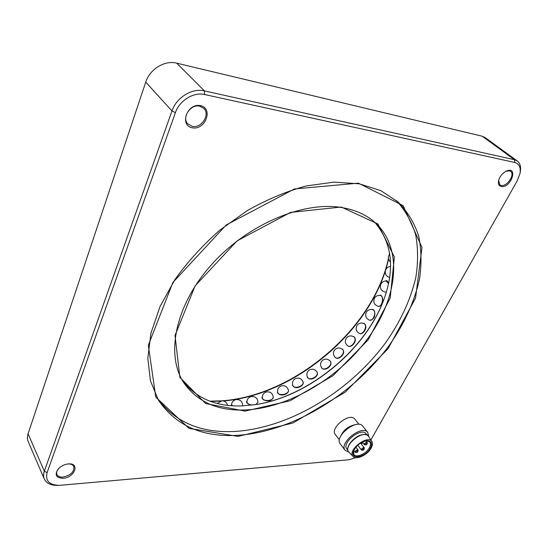 <?xml version="1.0" encoding="UTF-8"?>
<svg xmlns="http://www.w3.org/2000/svg" width="548" height="548" viewBox="0 0 548 548"><rect width="100%" height="100%" fill="white"/><g stroke="black" fill="none" stroke-linecap="round" stroke-linejoin="round"><path stroke-width="0.82" d="M359.002 424.371L354.803 419.131C349.905 411.959 329.533 428.063 335.328 434.537L339.424 439.866M356.241 424.495C348.569 425.762 343.219 429.995 340.192 437.194M354.282 424.96C348.405 426.543 344.014 430.022 341.103 435.386M368.667 436.489L367.756 432.399L362.735 426.159C357.193 418.021 333.705 436.598 340.281 443.935L345.158 450.305L348.905 452.141M367.756 432.399C362.255 424.303 338.609 443.017 345.158 450.305M367.16 435.105L366.091 433.769C361.413 426.871 341.294 442.798 346.87 448.997L347.911 450.353M371.112 448.148C372.585 445.476 372.846 443.305 371.9 441.64C367.831 434.043 346.74 450.751 353.138 456.511C356.296 460.245 367.496 454.991 371.112 448.148M370.325 448.209C372.647 443.311 371.476 440.811 366.804 440.715C360.598 442.017 356.145 445.545 353.433 451.312C350.097 460.306 365.578 457.327 370.325 448.209M353.515 451.073L353.94 454.607C356.31 458.21 366.249 453.765 369.407 447.764C370.736 445.319 370.893 443.394 369.879 441.983L366.55 440.736M356.638 452.395L355.303 452.353L355.385 451.346C356.378 450.072 357.296 449.661 358.152 450.114L357.871 451.429M363.317 441.62L362.947 442.366M361.714 443.353L360.372 443.311M365.859 444.805L364.53 444.771L364.612 443.743C365.598 442.483 366.509 442.072 367.359 442.517L367.091 443.825M362.838 450.148L361.522 450.107L361.605 449.093C362.591 447.839 363.502 447.428 364.345 447.867L364.078 449.161M363.447 449.997C364.023 449.949 364.023 449.949 363.447 449.997M357.228 452.251C357.817 452.203 357.817 452.203 357.228 452.251M366.461 444.647C367.037 444.606 367.037 444.606 366.461 444.647M362.31 443.188C362.892 443.147 362.892 443.147 362.31 443.188M238.14 436.4L189.108 428.406L155.783 397.129L148.323 345.24L172.894 282.467L226.303 224.913L294.468 188.937L358.413 183.162L403.116 205.61L421.987 247.415L415.548 298.112L388.08 348.692L345.178 392.183L292.92 423.008L238.14 436.4M355.679 457.669L349.014 459.758L59.533 485.357C49.32 485.144 45.176 480.897 47.101 472.616L44.333 471.239L171.969 110.943C176.401 97.51 192.177 87.803 204.39 90.879L514.408 159.694L517.278 160.968C520.168 163.249 521.162 166.928 520.271 171.997L520.1 172.969M370.873 440.01L517.209 180.826L520.004 173.517C520.97 167.448 519.209 163.763 514.716 162.461L204.609 94.53C193.615 91.804 179.443 100.537 175.429 112.607L47.101 472.616M350.789 454.087L348.775 452.127M63.082 478.308C55.732 477.815 54.273 474.52 58.711 468.424C61.39 465.862 64.548 464.368 68.185 463.944C80.357 462.574 74.843 477.678 63.082 478.308M192.341 127.807C179.038 125.513 187.204 102.784 200.513 105.648C213.665 108.388 205.322 130.445 192.341 127.807M501.304 186.532C498.892 185.909 497.988 183.957 498.584 180.662C499.755 176.525 502.263 173.38 506.105 171.229C518.723 165.284 511.291 188.354 501.304 186.532M238.072 435.297C202.328 437.475 175.744 425.693 158.324 399.951L150.44 380.819L147.809 358.296L150.94 333.177L160.043 306.49L174.983 279.501C187.656 261.773 202.596 245.326 219.796 230.174L247.456 210.487C266.958 199.513 286.494 191.348 306.058 185.991L333.985 182.114L359.248 183.813L380.86 190.663L398.149 202.041C407.637 211.816 414.487 223.166 418.713 236.099C421.446 249.648 421.727 263.876 419.549 278.781C414.699 301.311 404.205 324.019 389.272 345.322C353.22 394.546 292.796 431.571 238.072 435.297M58.684 485.384L58.177 485.398C51.142 485.59 46.518 483.459 44.306 479.007C43.333 476.698 43.34 474.109 44.333 471.239L28.071 433.756C27.153 436.585 27.181 439.16 28.16 441.489L44.306 479.007M517.278 160.968L485.069 137.521L482.178 136.212L176.73 63.164C164.838 59.972 149.768 69.137 145.741 82.118L28.071 433.756M58.725 468.41C56.807 470.609 56.218 472.636 56.951 474.506C57.924 476.397 59.958 477.253 63.041 477.075C70.822 475.28 74.418 471.753 73.836 466.485C72.918 464.725 71.028 463.882 68.157 463.944M192.259 126.362C201.404 128.622 210.494 114.607 203.808 108.394L199.698 106.168C190.601 103.743 181.367 117.731 187.861 123.958L192.259 126.362M498.625 180.511L499.824 184.847L501.18 185.436C506.921 186.964 515.367 174.408 510.585 171.36L509.332 170.805L505.955 171.305M396.314 200.458C405.356 210.439 411.815 221.919 415.699 234.887C418.131 248.443 418.172 262.615 415.822 277.411C410.548 300.003 400.362 321.929 385.271 343.178C349.336 391.676 289.639 427.899 235.496 431.399C200.897 433.4 174.771 422.22 157.118 397.848M341.301 207.041L290.495 212.405L237.113 240.873L195.129 285.864L175.031 335.403L179.847 377.325L205.692 403.547L245.066 411.103L289.906 400.821L333.006 375.668L368.222 339.76L390.176 298.133L394.368 257.026L377.908 223.974L341.301 207.041M340.479 207.356C301.455 201.342 245.483 225.55 210.117 266.239C174.613 306.873 165.818 355.488 183.744 382.716C197.273 401.91 217.693 411.007 244.99 409.993C288.68 408.013 338.15 378.558 367.578 338.828C396.923 299.229 403.746 250.354 376.401 223.728C367.338 215.097 355.364 209.637 340.479 207.356M374.524 222.022C392.012 242.552 395.177 268.26 384.018 299.146C365.817 349.693 309.428 396.225 256.348 404.499L242.189 405.917C216.063 406.808 196.143 398.348 182.429 380.545M384.751 297.091L384.196 298.633C365.886 349.473 309.209 396.252 255.806 404.582L254.19 404.828M321.402 367.77L322.457 368.605C325.649 371.085 332.554 365.557 330.718 361.995L330.225 360.981M359.193 333.355C363.146 335.568 368.119 325.327 363.947 323.573C361.324 322.512 359.077 323.039 357.214 325.149C355.296 328.499 355.953 331.232 359.193 333.355L359.454 333.479C362.557 335.287 367.27 328.656 365.448 325.087L363.988 323.169M334.917 357.262L335.643 357.755C338.746 360.214 345.213 354.179 343.356 350.542L342.562 349.165M307.175 377.147L308.49 378.353C311.744 380.881 319.039 375.935 317.217 372.448L316.963 371.811M292.399 385.299L293.906 386.888C297.132 389.409 304.585 385.374 303.065 381.929L302.976 381.661C301.277 378.305 298.694 377.325 295.214 378.73C292.796 380.333 291.981 382.538 292.769 385.34C294.098 389.758 304.777 385.908 302.976 381.661M246.367 401.615L248.169 404.102M261.834 397.622L263.574 399.869C268.541 401.759 271.781 400.896 273.281 397.273L273.267 396.958C272.438 392.937 270.006 391.313 265.986 392.08C263.526 393.122 262.3 394.978 262.307 397.656C262.328 401.89 273.808 401.157 273.267 396.958M378.298 306.346C382.251 307.353 384.326 295.968 380.271 295.488C377.654 295.166 375.675 296.139 374.332 298.407C373.01 302.366 374.332 305.01 378.298 306.346L378.62 306.401C382.175 305.4 383.422 302.325 382.346 297.174L380.339 294.982M347.911 345.939L347.925 345.946C350.973 348.364 356.871 341.89 354.981 338.185L353.857 336.513M369.448 320.155C373.483 321.738 376.997 310.819 372.804 309.73C370.174 309.065 368.057 309.819 366.461 312.004C364.81 315.682 365.804 318.395 369.448 320.155L369.742 320.244C373.784 319.628 375.407 316.669 374.613 311.346L372.852 309.284M388.511 282.713L386.313 280.425M277.233 392.156L278.884 394.101C282.001 396.54 289.337 393.635 288.399 390.313L288.344 390.025C287.056 386.292 284.522 384.984 280.747 386.1C278.309 387.409 277.281 389.443 277.651 392.19C278.295 396.594 289.488 394.327 288.344 390.025M364.297 434.55C358.419 434.297 349.179 441.613 348.049 447.415M368.646 436.461C364.317 428.378 342.068 445.99 348.877 452.121C344.219 448.504 354.145 435.996 362.07 434.763C365.317 434.16 367.509 434.722 368.646 436.461L371.9 441.64M482.178 136.212L514.408 159.694L514.716 162.461M176.73 63.164L204.39 90.879L204.609 94.53M145.741 82.118L171.969 110.943L175.429 112.607M210.679 401.369L220.015 401.17M223.324 400.937C295.509 395.471 373.503 328.814 388.546 259.019M389.546 254.032L389.649 253.45M385.943 292.125L386.402 291.947M388.518 283.583L386.244 280.987C383.627 280.987 381.778 282.165 380.689 284.528C379.764 288.7 381.394 291.228 385.593 292.111M347.699 345.795C351.391 348.638 357.803 339.287 353.823 336.862C351.247 335.369 348.877 335.636 346.713 337.671C344.603 340.664 344.932 343.377 347.699 345.795L347.925 345.946M246.812 402.938L246.901 401.65C247.134 403.561 248.956 404.705 252.361 405.082M256.348 404.499L255.806 404.582L257.957 402.362C257.601 398.136 255.327 396.218 251.121 396.588C248.628 397.362 247.216 399.047 246.901 401.65M307.497 377.188C309.531 381.442 319.463 376.031 316.991 372.017C314.956 369.099 312.36 368.448 309.209 370.078C306.818 372.01 306.25 374.38 307.497 377.188L307.962 378.031M335.136 357.323C338.404 360.748 346.158 352.528 342.548 349.466C340.075 347.501 337.602 347.487 335.116 349.425C332.862 352.056 332.869 354.686 335.136 357.323L335.547 357.707M231.359 405.328L231.592 404.082L232.236 405.773M321.676 367.818C324.375 371.736 333.328 364.838 330.232 361.235C327.937 358.782 325.382 358.467 322.567 360.269C320.224 362.543 319.929 365.057 321.676 367.818L322.162 368.448M353.138 456.511L348.877 452.121M358.152 450.114L355.858 447.161M355.303 452.353L353.789 450.394M367.359 442.517L366.009 440.818M364.53 444.771L362.899 442.709M364.345 447.867L360.94 443.538M361.522 450.107L357.707 445.229M363.406 450.141L361.796 448.805M363.029 447.832L363.947 449.716M357.186 452.395L355.59 451.031M356.81 450.072L357.734 451.963M366.42 444.805L364.797 443.462M366.023 442.483L366.961 444.366M362.269 443.346L360.92 442.832M362.845 441.825L362.817 442.907M384.018 299.146L384.196 298.633M389.553 252.861L389.272 254.423M388.436 258.526C373.421 328.601 294.577 395.759 222.159 400.794M221.125 400.869L210.37 401.163M277.891 393.361L277.651 392.19M387.525 281.056L386.244 280.987M390.519 266.39C387.936 266.712 386.237 268.102 385.415 270.561C384.847 274.048 386.244 276.363 389.601 277.507M389.71 253.834L388.409 256.704C388.169 258.82 388.854 260.574 390.471 261.958M373.976 310.106L372.804 309.73M354.686 337.452L353.823 336.862M227.578 405.349C226.79 402.451 224.899 400.937 221.906 400.794L217.234 403.444M381.531 295.714L380.271 295.488M262.389 398.91L262.307 397.656M210.918 401.54L207.815 400.362M293.139 386.367L292.769 385.34M317.203 372.414L316.991 372.017M343.199 350.076L342.548 349.466M242.634 405.897C242.648 401.684 240.551 399.554 236.352 399.513C233.797 400.019 232.215 401.54 231.592 404.082M364.989 324.08L363.947 323.573M330.656 361.79L330.232 361.235"/></g></svg>
